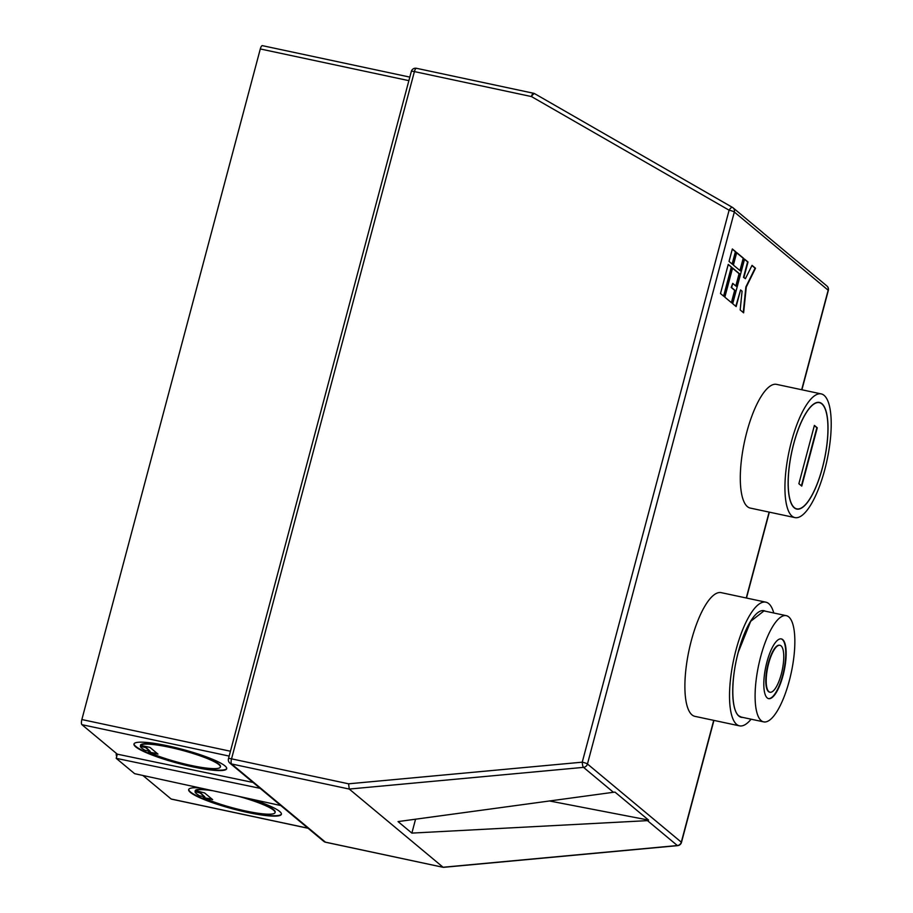 <?xml version="1.0" encoding="UTF-8"?>
<svg xmlns="http://www.w3.org/2000/svg" width="913" height="913" viewBox="0 0 913 913"><rect width="100%" height="100%" fill="white"/><g stroke="black" fill="none" stroke-linecap="round" stroke-linejoin="round"><path stroke-width="1.37" d="M779.782 645.274A23.989 7.384 102 0 0 779.576 645.229A23.989 7.384 102 0 0 767.776 665.269A23.989 7.384 102 0 0 768.472 691.586A23.989 7.384 102 0 0 769.568 692.145A23.989 7.384 102 0 0 769.773 692.18M781.072 645.856A23.989 7.384 102 0 0 779.987 645.308A23.989 7.384 102 0 0 768.175 665.349A23.989 7.384 102 0 0 768.883 691.677A23.989 7.384 102 0 0 769.979 692.225A23.989 7.384 102 0 0 781.779 672.185A23.989 7.384 102 0 0 781.072 645.856M767.217 697.92A30.528 9.404 102 0 0 768.609 698.628A30.528 9.404 102 0 0 783.639 673.121A30.528 9.404 102 0 0 782.738 639.614A30.528 9.404 102 0 0 781.345 638.917A30.528 9.404 102 0 0 766.327 664.413A30.528 9.404 102 0 0 767.217 697.92M768.415 698.571A30.528 9.404 102 0 0 783.308 672.71A30.528 9.404 102 0 0 782.327 639.522A30.528 9.404 102 0 0 781.14 638.883M788.775 616.914A54.301 16.731 102 0 0 786.31 615.67A54.301 16.731 102 0 0 759.582 661.023A54.301 16.731 102 0 0 761.18 720.631A54.301 16.731 102 0 0 763.656 721.875A54.301 16.731 102 0 0 790.373 676.51A54.301 16.731 102 0 0 788.775 616.914M157.276 753.51L148.522 752.084A41.427 6.311 -165.1 0 0 191.274 765.482A41.427 6.311 -165.1 0 0 220.364 767.023A41.427 6.311 -165.1 0 0 169.396 747.256A41.427 6.311 -165.1 0 0 140.465 745.362L140.579 744.951A41.427 6.311 -165.1 0 1 169.498 746.834A41.427 6.311 -165.1 0 1 220.478 766.6L220.364 767.023M192.997 766.92A47.967 7.304 -165.1 0 0 226.686 768.7A47.967 7.304 -165.1 0 0 167.661 745.818A47.967 7.304 -165.1 0 0 133.971 744.038A47.967 7.304 -165.1 0 0 192.997 766.92M134.051 743.833A47.967 7.304 -165.1 0 0 193.111 766.498A47.967 7.304 -165.1 0 0 226.721 768.484M238.293 796.284A41.427 6.311 14.9 0 1 275.064 812.581A41.427 6.311 14.9 0 1 245.962 811.041A41.427 6.311 14.9 0 1 203.222 797.642L211.976 799.069M244.855 797.711A41.427 6.311 14.9 0 1 275.167 812.171L275.064 812.581M251.611 799.183A47.967 7.304 14.9 0 1 281.387 814.27A47.967 7.304 14.9 0 1 247.697 812.479A47.967 7.304 14.9 0 1 188.671 789.597A47.967 7.304 14.9 0 1 199.73 787.873M281.421 814.054A47.967 7.304 14.9 0 1 247.8 812.068A47.967 7.304 14.9 0 1 188.74 789.391M742.794 717.424A54.506 16.799 -78 0 1 741.288 717.321A54.506 16.799 -78 0 1 738.275 652.019A54.506 16.799 -78 0 1 764.033 610.694A54.506 16.799 -78 0 1 765.448 611.219M751.102 719.193A63.237 19.481 -78 0 1 739.473 725.846A63.237 19.481 -78 0 1 735.969 650.102A63.237 19.481 -78 0 1 765.847 602.169A63.237 19.481 -78 0 1 773.756 612.988M739.473 725.846L694.839 716.328A63.237 19.481 -78 0 1 691.335 640.584A63.237 19.481 -78 0 1 721.224 592.651L765.847 602.169M793.739 443.809A54.289 16.731 102 0 0 796.752 508.849A54.289 16.731 102 0 0 822.408 467.696A54.289 16.731 102 0 0 819.406 402.656A54.289 16.731 102 0 0 793.739 443.809M822.465 467.741A54.506 16.799 102 0 0 819.452 402.439A54.506 16.799 102 0 0 793.682 443.764A54.506 16.799 102 0 0 796.707 509.066A54.506 16.799 102 0 0 822.465 467.741M791.377 441.846A63.237 19.481 102 0 0 794.881 517.591A63.237 19.481 102 0 0 824.77 469.659A63.237 19.481 102 0 0 821.266 393.914A63.237 19.481 102 0 0 791.377 441.846M821.266 393.914L776.632 384.384A63.237 19.481 102 0 0 746.743 432.328A63.237 19.481 102 0 0 750.246 508.073L794.881 517.591M415.563 819.189L411.866 833.101L398.045 821.586L613.433 792.279L583.521 767.365L349.245 789.06L348.595 783.811L582.254 762.172L729.11 210.207L531.457 96.561L414.399 71.591L231.537 758.84L348.595 783.811M171.564 799.103A4.36 1.347 -78 0 1 171.347 799.115A4.36 1.347 -78 0 1 171.142 799.012L142.907 775.479M260.125 788.341L116.213 758.338L134.633 773.676L280.77 805.54M116.213 758.338L117.321 754.172L81.908 724.671A4.36 1.347 -78 0 1 81.862 719.547L230.453 751.239M408.876 80.652L260.296 48.96L81.862 719.547M260.296 48.96A4.36 1.347 -78 0 1 262.362 45.65A4.36 1.347 -78 0 1 262.556 45.753M740.58 289.935L742.075 291.179L740.181 309.952L743.627 312.828L746.275 287.036L755.496 268.239L752.038 265.363L745.407 278.682L743.901 277.438L748.009 262.008L744.563 259.121L732.694 303.709L736.152 306.585L740.58 289.935L735.798 306.3M733.379 265.078L740.283 270.83L743.604 258.333L736.7 252.581L733.379 265.078M731.747 302.922L735.068 290.425L731.61 287.549L732.717 283.384L736.175 286.26L739.496 273.763L732.591 268.011L724.831 297.17L731.747 302.922M729.03 261.449L732.488 264.336L735.81 251.84L732.352 248.964L729.03 261.449M731.701 267.269L728.243 264.393L720.494 293.541L723.941 296.428L731.701 267.269L728.197 264.599M762.423 232.347L796.456 260.707M798.875 483.707L801.751 486.104L817.272 427.798L814.396 425.401L798.875 483.707M253.084 782.475L117.321 754.172M801.682 389.737L828.171 290.208L734.326 212.021L587.458 763.987L681.303 842.174A4.36 4.097 129.8 0 1 677.366 845.541L443.09 867.247L349.245 789.06L231.571 763.964L325.416 842.151L443.387 867.35L677.651 845.643A4.36 4.36 0 0 0 681.463 842.425A4.36 0.662 14.9 0 0 681.303 842.174L713.715 720.357M677.651 845.643A4.36 1.096 84.7 0 1 677.366 845.541L647.477 820.639L411.866 833.101M647.477 820.639L648.584 820.091L615.008 792.119L613.433 792.279M549.261 800.929L648.584 820.091M203.222 797.642L212.683 799.662L204.626 792.952L195.268 790.51A41.427 6.311 14.9 0 1 208.004 789.677M204.866 796.923L200.369 792.678L195.154 791.56L200.267 793.089L204.866 796.923L199.65 795.816A41.427 6.311 14.9 0 1 195.04 791.982M195.165 790.932A41.427 6.311 14.9 0 1 213.049 790.772M150.177 751.365L145.681 747.108L140.351 746.412A41.427 6.311 -165.1 0 0 144.95 750.246L150.177 751.365L145.566 747.53L140.351 746.412M140.465 745.362L149.926 747.382L157.983 754.104L148.522 752.084M116.271 753.293A4.36 1.347 -78 0 0 116.716 756.181L116.773 756.226M801.409 485.819L816.861 427.706L814.339 425.606M723.598 296.132L731.302 267.178M732.135 264.04L735.399 251.748L732.294 249.169M735.821 285.963L739.096 273.683L732.534 268.217M731.393 302.625L734.657 290.334L731.21 287.458L732.717 283.384M739.929 270.533L743.205 258.242L736.643 252.787M745.407 278.682L743.502 277.347L747.61 261.917L744.506 259.326M743.25 312.508L745.864 286.956L755.085 268.148L751.958 265.535M786.31 615.67L763.987 610.911L750.691 621.308L738.332 652.065C730.754 679.614 731.016 710.2 738.868 715.872L741.333 717.104L763.656 721.875M746.275 597.992L769.123 512.102M533.717 93.354A4.36 1.347 102 0 0 533.523 93.252A4.36 1.347 102 0 0 531.457 96.561A4.36 1.484 -60.1 0 1 534.778 93.742A4.36 1.484 -60.1 0 1 534.858 93.788L732.363 207.342M171.142 799.012L307.966 828.194M229.163 756.078L81.908 724.671M325.838 842.243A4.36 1.347 -78 0 1 325.621 842.243A4.36 1.347 -78 0 1 325.416 842.151A4.36 4.097 129.8 0 1 323.738 841.33A4.36 4.36 0 0 0 325.621 842.243L443.284 867.339M583.521 767.365A4.36 4.097 -50.2 0 0 587.458 763.987A4.36 0.662 14.9 0 0 582.254 762.172A4.36 1.096 84.7 0 0 583.521 767.365M231.571 763.964A4.36 1.347 -78 0 1 231.537 758.84A4.36 0.662 14.9 0 0 228.467 758.68A4.36 4.36 0 0 0 229.893 763.154A4.36 4.097 -50.2 0 0 231.571 763.964M796.981 261.061L826.904 285.986A4.36 4.097 129.8 0 1 828.171 290.208A4.36 0.662 14.9 0 1 828.319 290.46L801.899 389.783M762.983 232.747L733.059 207.81A4.36 4.36 0 0 0 732.443 207.377A4.36 1.484 -60.1 0 0 729.11 210.207A4.36 0.662 14.9 0 1 734.326 212.021A4.36 4.097 -50.2 0 0 732.511 207.434A4.36 1.484 -60.1 0 0 732.443 207.377L534.778 93.742A4.36 4.36 0 0 0 533.523 93.252L416.454 68.292A4.36 1.347 102 0 0 414.399 71.591A4.36 0.662 14.9 0 0 411.329 71.431L228.467 758.68M416.659 68.384A4.36 1.347 102 0 0 416.454 68.292A4.36 4.36 0 0 0 411.329 71.431M739.872 716.796L741.265 717.093M795.28 508.541L796.752 508.849M817.934 402.336L819.406 402.656M762.515 610.603L763.919 610.9M229.893 763.154L323.738 841.33M769.339 512.147L746.48 598.038M713.932 720.403L681.463 842.425M828.319 290.46A4.36 4.36 0 0 0 826.904 285.986M409.823 77.103L262.362 45.65M308.058 828.274L171.347 799.115"/></g></svg>
